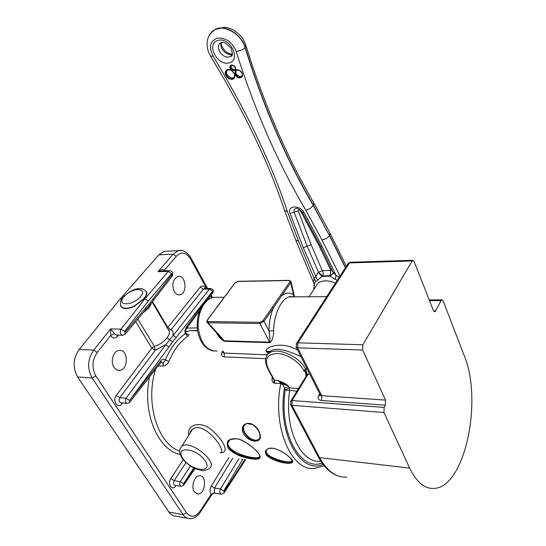 <?xml version="1.0" encoding="UTF-8"?>
<svg xmlns="http://www.w3.org/2000/svg" width="546" height="546" viewBox="0 0 546 546"><rect width="100%" height="100%" fill="white"/><g stroke="black" fill="none" stroke-linecap="round" stroke-linejoin="round"><path stroke-width="0.82" d="M383.947 412.51L384.145 407.412L385.339 405.18L385.537 400.095L362.667 350.013L362.878 344.765L412.537 260.278L414.093 261.527L433.456 310.633L434.787 311.746L435.585 310.974L441.113 300.607L441.878 299.863L443.188 300.983L464.23 355.658C482.835 399.808 465.328 486.281 434.616 488.404C424.972 489.257 416.646 482.487 409.643 468.093L383.947 412.51L291.919 405.303L292.13 400.552L307.432 375.279L307.685 375.587L305.876 369.683L303.829 370.741L305.337 371.997L305.787 374.467M284.029 382.964L277.648 380.439L281.327 382.794L280.835 383.115C283.354 384.486 285.695 385.251 287.858 385.408L284.029 382.964L283.627 383.988L287.858 385.408L288.418 386.343L284.446 388.397L285.265 389.953L296.908 391.148M187.667 518.325L175.621 516.147C172.98 516.011 170.761 514.653 168.96 512.059L77.621 376.972L92.103 377.955L183.087 514.585C184.882 517.198 187.094 518.57 189.715 518.693C193.7 518.816 197.236 516.646 200.314 512.189L200.28 510.892C195.475 517.328 190.882 517.97 186.514 512.824L95.905 375.989C91.619 367.915 92.076 360.046 97.27 352.388L93.707 350.095C87.558 359.138 87.019 368.42 92.103 377.955L95.905 375.989M167.451 251.18L164.148 251.331L158.879 254.839L120.195 298.928L79.225 349.488C73.062 358.408 72.522 367.567 77.621 376.972M290.718 282.678L290.95 281.299L288.841 280.521L289.824 280.828L289.735 281.989L290.718 282.678L293.509 294.847C289.858 292.24 285.94 292.513 281.756 295.673L290.718 282.678M289.189 280.351L238.295 281.313M289.735 281.989L280.76 294.97L281.756 295.673L273.41 307.773C270.482 314.946 269.001 322.686 268.96 330.999C269.922 335.756 270.14 339.475 269.628 342.158L269.915 342.67C272.495 340.281 273.744 336.316 273.655 330.774L268.96 330.999L263.998 321.417L273.41 307.773L272.399 307.064L262.974 320.7L263.998 321.417L259.889 323.539L269.628 342.158L224.467 340.813L220.482 337.203M262.974 320.7L259.896 322.29L259.889 323.539L208.176 322.761L208.183 321.567L207.309 321.212L207.535 319.99L207.187 320.222M206.968 322.195L208.176 322.761L224.761 341.311L269.915 342.67M207.535 319.99L216.885 307.186M217.233 306.961L225.491 295.618M225.839 295.386L234.739 283.183M235.094 282.951L238.158 281.313L234.876 283.005L207.316 320.038C206.702 321.109 206.661 321.915 207.187 322.474L221.499 338.336M294.444 296.853L293.509 294.847L293.659 296.86M273.655 330.774C273.601 315.219 281.197 298.812 289.039 296.901L293.161 296.867M216.544 332.842C218.332 336.684 221.069 339.503 224.761 341.311M297.747 350.252C279.484 338.875 258.128 349.795 269.028 353.242M267.342 354.791L224.222 353.078L222.857 352.122M222.884 352.184L222.072 352.32C220.843 354.927 221.567 356.456 224.235 356.907L265.656 358.681M282.05 382.009L281.572 383.005L283.627 383.988L281.327 382.794L281.709 381.845M273.266 378.999L274.112 380.187L273.88 382.93L274.761 383.231L274.112 380.187L277.648 380.439L280.835 383.115L280.767 383.599C282.535 384.097 283.756 385.694 284.446 388.397C276.911 432.923 299.966 474.802 323.061 464.414M305.767 373.218L305.303 371.253L303.617 370.325C299.358 361.752 286.855 353.733 277.354 353.453C267.253 354.115 264.189 359.145 268.175 368.53L274.406 380.241L274.761 383.231L280.767 383.599C271.928 426.597 291.393 471.887 314.694 468.338L324.16 465.806M305.999 375.375L305.303 371.253M305.828 372.549L305.965 373.56L306.968 374.747L307.453 374.454L305.821 372.42M305.876 376.638L306.374 375.832L305.856 375.054L305.965 373.56M306.272 375.996L306.026 375.587L306.197 376.126M306.968 374.747L307.432 375.279M296.069 344.13L296.717 343.113L297.939 342.84L349.474 262.913L348.287 263.254L347.611 264.305M411.793 260.974L349.474 262.913L350.757 262.223M320.052 394.512L321.771 395.686L297.713 347.843L296.253 347.283L295.973 346.669M362.667 350.013L297.713 347.843L297.939 342.84L362.878 344.765M268.011 354.156L270.741 351.023C276.918 346.649 290.342 351.733 300.914 356.524M272.331 377.245L272.12 378.112L272.788 378.112M272.12 378.112C271.669 380.337 272.256 381.941 273.88 382.93M267.444 368.072L273.334 379.136M168.885 361.445L165.329 359.991C164.592 362.646 163.541 359.405 162.92 366.107C165.506 365.806 167.499 364.25 168.885 361.445C173.737 350.102 180.057 341.687 187.844 336.2C189.489 334.937 189.223 334.227 187.053 334.063L186.691 334.213M259.8 433.613C256.709 421.314 239.496 419.744 242.724 431.852C246.69 442.929 263.82 444.881 259.8 433.613L259.643 433.237C260.572 436.547 260.032 438.813 258.019 440.035L258.019 440.035C250.286 444.826 236.275 426.535 247.079 423.573L247.079 423.573C250.02 422.945 252.941 424.058 255.842 426.911M257.965 452.682C253.18 446.962 246.929 442.478 239.216 439.216C234.555 438.24 230.917 438.684 228.303 440.54C226.692 443.079 226.938 445.986 229.033 449.256C234.207 453.903 240.936 456.975 249.222 458.469C259.063 460.196 262.988 458.974 257.965 452.682L257.671 452.313M290.786 458.531C286.288 453.603 276.488 447.72 269.888 448.109C265.226 449.249 264.216 451.767 266.851 455.664C275.948 463.561 299.85 466.591 290.786 458.531L290.452 458.169M220.495 452.682C229.627 453.091 224.433 441.653 212.79 430.965C201.331 419.99 186.336 424.262 188.766 435.237M143.878 298.648L144.124 298.805C146.464 295.98 147.229 293.659 146.417 291.83L146.13 291.769C146.935 293.571 146.178 295.864 143.878 298.648L134.425 305.978C128.317 308.736 123.997 309.036 121.471 306.872L121.076 306.354M121.471 306.872L120.673 305.33L120.789 306.231C122.809 309.377 127.395 309.384 134.541 306.251L134.425 305.978C128.283 308.674 123.956 308.968 121.458 306.852C119.526 303.91 120.147 300.58 123.314 296.86C129.723 291.148 135.101 288.397 139.435 288.616C141.817 288.39 143.885 289.203 145.639 291.052M134.541 306.251L144.124 298.805L144.922 298.798L121.041 329.129C119.594 332.534 120.243 334.575 122.993 335.251L125.014 334.288L125.109 332.207L124.597 331.374L121.041 329.129L110.599 328.897L110.62 335.544C112.647 338.479 114.885 338.779 117.335 336.445L118.462 335.128M158.879 254.839L173.068 254.224L157.985 271.696L162.674 270.932M120.195 298.928L121.806 298.915M244.751 459.589L243.386 461.848L243.366 463.165M243.386 461.848L224.065 491.653L223.655 490.997L242.349 460.094L241.571 459.193M187.844 336.2L185.149 333.743C177.013 339.435 170.407 348.184 165.329 359.991C163.759 358.852 162.251 359.111 160.804 360.769L129.566 400.484L169.048 346.874L165.663 344.731L126.037 398.225L129.566 400.484M185.742 332.999L185.149 333.743L184.903 330.849L186.118 327.409L185.736 332.999M169.048 346.874L172.509 341.885L169.786 339.817L165.663 344.731L155.207 350.266L151.829 348.13L116.291 395.461L119.799 397.706L155.207 350.266L154.395 346.423L151.829 348.13L135.715 321.642M205.48 288.547C204.02 285.654 202.279 285.162 200.266 287.08L167.806 327.539L171.069 329.702C172.925 330.903 173.539 332.753 172.925 335.251L176.228 337.435L212.647 291.134L209.48 289.059L169.786 339.817L167.069 337.749C163.875 341.803 159.657 344.69 154.395 346.423L137.851 319.117M200.266 287.08L203.419 289.141L171.069 329.702L168.659 330.098M152.129 302.088L168.53 329.941C170.065 331.859 169.581 334.459 167.069 337.749M125.45 333.777L145.659 309.889L145.802 307.794L125.109 332.207M124.597 331.374L148.362 301.017L144.922 298.798L168.284 271.403L157.985 271.696C160.681 269.758 162.844 269.226 164.489 270.106L176.31 256.327L173.068 254.224L178.31 250.682L180.972 250.45M148.362 301.017L171.608 273.587L172.065 274.399L153.365 298.478L153.296 300.484L150.095 304.907M153.365 298.478L149.775 303.405L149.679 305.446M143.414 312.537L149.215 307.644L148.853 306.361M149.215 307.644L151.495 302.989M194.342 491.83L197.932 494.055C205.46 494.492 207.221 475.218 199.624 475.743C194.506 475.409 190.731 486.8 194.342 491.83M114.012 367.212C115.568 369.505 117.499 370.529 119.799 370.284C129.054 369.444 128.133 348.525 118.912 350.45C113.288 351.01 110.121 361.705 114.012 367.212M174.263 291.578C175.805 294.103 177.689 295.188 179.927 294.813C187.892 293.557 185.804 274.201 177.921 276.44C172.816 279.293 171.601 284.336 174.263 291.578M122.236 335.23L116.755 335.08L114.448 333.756L110.62 335.544L97.27 352.388M228.835 457.596L211.295 486.042C209.725 489.114 209.657 491.905 211.104 494.423L214.551 493.099L214.353 492.608L211.104 494.423L200.28 510.892M164.107 270.891L164.489 270.106L164.912 270.871M79.225 349.488L93.707 350.095L110.599 328.897L114.448 333.756M259.063 431.674L259.643 433.237M259.753 455.241L259.357 457.896C255.084 459.275 247.707 458.012 237.23 454.101C227.819 448.894 225.518 444.041 230.323 439.55L236.677 438.622M292.076 460.196L291.707 462.066C287.21 465.438 258.34 455.412 267.41 449.044L270.557 448.068M189.68 433.783L192.445 429.409C191.544 429.436 190.65 430.849 189.769 433.647M179.934 449.16L181.879 446.13C179.914 448.812 179.156 450.464 179.614 451.085C179.006 451.173 179.743 453.405 181.818 457.773C185.203 462.762 192.581 467.785 195.536 468.816L202 470.536C202.989 471.15 205.262 470.591 208.804 468.843C219.888 463.615 191.141 439.264 181.879 446.13L192.451 429.409C203.781 419.615 228.276 452.177 220.093 452.873M259.357 438.82L258.517 439.434C252.027 443.55 238.268 429.531 245.693 424.167M260.073 456.661L259.65 457.043C254.88 460.599 222.181 450.914 228.747 440.868M292.246 460.988L291.987 461.193C288.336 463.847 263.158 457.009 266.475 449.938M314.571 288.384L318.202 282.903C322.686 280.146 328.446 280.2 335.49 283.074M317.444 280.084L315.868 276.563L314.039 278.248L315.854 281.538L322.734 275.942L318.434 272.14L318.147 272.454L322.167 276.488L330.064 276.146L333.08 273.532L333.033 272.27M295.441 239.339L295.768 240.117L298.485 241.059L314.039 278.248L313.581 282.514L314.005 283.681M313.834 285.647L314.523 283.278L315.854 281.538M318.147 272.454L315.868 276.563L303.269 247.707L290.001 213.418C286.909 205.542 299.734 204.518 303.972 212.428L322.304 246.874L336.145 275.621L335.046 279.313L337.312 280.248M333.108 272.42L332.903 273.73L330.077 275.628L330.876 270.311L322.311 270.714C323.43 272.584 323.573 274.331 322.734 275.942L330.077 275.628L330.064 276.146L335.046 279.313M302.184 211.957L302.361 212.244C299.904 209.514 297.925 208.224 296.423 208.367C294.349 208.756 293.591 210.026 294.13 212.162L307.207 246.239L311.152 244.765L322.311 270.714L318.434 272.14L307.207 246.239L303.269 247.707M332.186 270.516L330.876 270.311L318.379 244.437L319.69 244.601M339.414 276.999L336.145 275.621L332.91 272.01M123.956 296.71C131.661 287.394 148.376 287.107 140.547 296.594C132.658 306.197 115.854 306.142 123.956 296.71M237.933 281.477L288.841 280.521M259.896 322.29L208.183 321.567M280.76 294.97L272.399 307.064M298.539 388.506L289.237 387.906L288.418 386.343M217.055 351.017C206.838 351.255 200.573 343.475 198.266 327.675C197.133 313.363 204.19 299.283 213.145 297.345L218.107 297.317M270.393 351.542L266.223 351.385M223.205 351.249L224.222 353.078L224.235 356.907M222.536 351.549L222.072 352.32M290.465 401.569L306.374 375.832L307.685 375.587L309.241 373.061M290.39 404.197L290.656 404.75L290.957 400.778L292.13 400.552L384.145 407.412M340.342 476.583C331.681 474.522 324.351 467.997 318.338 457.002L290.656 404.75L291.919 405.303L319.594 457.609L318.079 456.511M346.642 477.088C336.172 477.695 327.156 471.205 319.594 457.609L409.643 468.093M319.663 393.748L318.728 395.311C317.335 398.239 318.277 399.979 321.567 400.525L385.339 405.18M429.511 300.641L441.113 300.607M435.585 310.974L433.606 310.967M318.728 395.311L320.243 394.894M321.567 400.525L321.771 395.686L385.537 400.095M306.797 368.209L305.876 369.683L306.586 367.792M303.617 370.325L305.671 369.267C299.877 356.681 277.859 346.853 269.478 352.914L267.014 355.228L265.738 358.312M185.544 331.859L190.213 330.644L197.556 330.405L190.213 330.644L197.618 330.808M186.657 334.207L187.053 334.063L186.432 334.05M161.125 362.053C162.797 362.346 163.391 363.697 162.92 366.107L158.197 365.854M179.62 451.016C157.582 443.912 144.833 402.436 155.665 369.089M270.734 351.023L269.478 352.914C264.974 356.183 264.332 361.302 267.554 368.277L268.175 368.53M320.495 461.138C300.826 464.134 283.886 427.818 289.626 390.656L289.237 387.906L285.265 389.953C278.637 432.2 300.061 471.662 322.065 463.056M120.891 305.999L121.417 306.811M120.495 304.62L120.789 306.231M146.417 291.83L145.209 290.533M224.065 491.653L224.044 492.997L221.499 494.185C219.731 493.461 219.39 491.721 220.482 488.97L223.655 490.997M238.807 458.845L220.482 488.97L214.448 488.056L211.295 486.042M242.349 460.094L242.834 459.35M194.274 468.25L183.647 483.797L183.654 485.257L181.265 486.315C179.559 485.66 179.231 484.09 180.282 481.592L183.606 483.736L193.755 467.997M190.37 466.045L180.282 481.592L174.147 480.671L170.843 478.542C167.131 483.831 172.208 491.482 175.73 485.981L176.051 485.51M175.464 485.421L175.73 485.981M180.89 486.261L175.136 485.367C173.43 484.718 173.102 483.149 174.147 480.671L185.961 462.605M183.231 459.712L170.843 478.542M129.975 401.917L160.715 362.64L160.804 360.769M126.877 403.317L121.212 402.818C119.048 402.184 118.578 400.477 119.799 397.706L126.037 398.225C124.816 401.017 125.287 402.73 127.443 403.364L129.6 402.395L129.614 400.559M172.509 341.885L176.228 337.435M212.647 291.134L212.551 293.052L207.548 299.877M210.736 288.472L209.48 289.059L203.419 289.141L204.73 288.561M212.687 291.209L186.118 327.409M171.608 273.587L168.284 271.403L169.294 270.741C172.263 270.748 173.294 272.454 172.372 275.873M169.861 270.707L162.599 270.939M172.065 274.399L171.949 276.426L153.706 299.959M149.775 303.405L145.802 307.794M149.556 376.897C141.926 412.175 157.739 450.143 180.173 454.47M197.263 327.9L186.862 328.105M152.518 301.549L167.806 327.539L167.458 328.119M116.291 395.461C112.073 400.703 117.847 409.398 121.84 403.91L121.451 402.839M121.84 403.91L122.611 402.941M116.953 335.087L117.335 336.445M176.31 256.327C181.395 251.378 186.104 252.204 190.431 258.797L206.647 288.534M210.579 295.741L211.671 297.741M186.514 512.824L183.087 514.585L168.96 512.059M214.353 492.608L214.448 488.056L232.828 458.101M190.431 258.797L190.697 257.48C186.657 251.638 182.528 249.372 178.31 250.682L164.148 251.331M182.712 458.196C174.283 445.338 197.263 448.054 205.364 461.152C213.363 474.078 190.568 470.829 182.712 458.196M234.487 74.051C235.974 83.763 220.761 72.72 228.658 69.82L230.248 69.881M227.423 69.874L228.139 69.67C229.784 68.83 231.927 70.366 234.568 74.29C234.916 77.006 234.466 78.406 233.231 78.481L234.644 76.904L233.231 78.481C228.89 80.897 222.768 71.874 227.423 69.874L228.201 69.622M235.319 67.574C235.94 72.522 228.248 66.789 232.303 65.329L233.067 65.343M235.456 69.274L234.657 70.147C231.013 69.758 229.934 68.134 231.408 65.267L231.838 65.124M242.131 73.382C243.325 81.04 231.327 72.406 237.585 70.113L238.814 70.154M242.301 75.764L241.148 77.047C237.633 79.006 232.712 71.751 236.479 70.127L237.128 69.915M236.671 69.717L235.224 70.468L234.725 74.133C237.305 78.194 239.871 78.972 242.424 76.467C242.793 72.461 240.875 70.209 236.671 69.717M298.485 241.059L287.401 211.616C271.615 163.732 246.826 111.882 213.049 56.081C208.64 47.065 210.067 41.073 217.328 38.111C225.832 37.606 232.098 42.015 236.145 51.324C254.825 110.449 278.057 163.431 305.862 210.278L321.942 239.906L340.008 276.078M231.757 70.42L227.743 69.424C224.126 71.471 224.324 74.474 228.337 78.433C233.19 80.46 235.319 79.027 234.725 74.133L231.757 70.42L235.224 70.468C236.247 67.417 234.964 65.568 231.381 64.919C229.149 66.182 229.272 68.011 231.757 70.42M228.74 62.995C241.38 60.749 230.924 37.442 218.318 40.261C205.842 42.97 216.455 65.609 228.74 62.995M231.497 56.074L230.835 55.924M311.152 244.765L298.273 210.899C298.43 209.65 299.14 209.603 300.396 210.749L318.379 244.437M320.345 245.959L322.304 246.874M221.328 42.424C218.946 47.536 226.044 55.822 231.524 54.382L232.48 54.088M229.04 56.961C221.683 58.886 214.216 45.229 221.191 42.438C222.713 43.455 222.399 39.414 230.91 48.055C234.446 58.381 230.487 55.651 230.221 56.572L229.04 56.961M232.432 54.327L230.221 56.572L232.453 54.252M301.126 210.667L300.396 210.749M290.001 213.418L298.273 210.899M333.053 272.304L332.903 273.73L333.319 272.863L320.557 246.396L302.361 212.244L303.972 212.428M345.359 267.786L329.531 235.701C327.682 237.988 325.15 239.394 321.942 239.906M209.432 35.169L211.916 31.661L215.452 29.245C225.184 24.277 241.762 34.425 245.318 47.591C263.431 106.258 286.165 158.859 313.506 205.405L329.531 235.701L313.37 205.596L310.067 208.49L305.862 210.278M246.144 46.103C264.148 104.416 286.725 156.729 313.868 203.044L313.37 205.596C286.022 159.043 263.281 106.436 245.154 47.761C242.84 49.822 239.844 51.01 236.145 51.324M210.606 56.279L213.049 56.081M284.213 209.5L284.527 210.428C268.837 163.042 244.246 111.746 210.763 56.538C208.21 52.334 206.989 47.952 207.091 43.407C207.446 39.421 207.896 34.569 215.281 29.416L224.372 27.3C226.174 27.648 226.078 26.802 233.36 30.003C243.748 37.155 243.291 39.783 245.891 45.27L245.154 47.761C241.591 34.596 225.013 24.447 215.281 29.416C212.305 30.801 210.176 33.04 208.906 36.132M313.677 289.735L314.523 283.278L313.581 282.514L295.768 240.117L284.527 210.428L287.401 211.616M345.481 267.595L329.661 235.51L329.914 232.971L314.148 203.522M291.073 281.845L294.506 296.853M326.713 296.662L289.073 296.887C289.557 296.464 290.8 296.458 292.806 296.867M221.485 338.315L220.413 337.128M224.208 297.277L213.145 297.345C207.733 298.928 203.419 302.934 200.218 309.364C196.41 318.939 196.881 328.76 198.034 333.019C200.675 343.386 205.787 349.392 213.377 351.037M269.328 353.016L267.833 352.962M266.189 351.214L270.502 351.378M222.352 351.214L222.918 353.119L222.952 352.286M305.787 372.563L305.767 373.136M441.878 299.863L429.224 299.904M412.537 260.278L350.266 262.237L348.287 263.254L296.717 343.113L296.253 347.283L320.325 395.058L319.997 395.973L320.174 394.84M434.398 311.746L434.787 311.746M269.014 353.255C267.308 352.47 267.881 351.726 270.727 351.03M243.339 463.185L224.31 492.581M245.475 459.677L243.618 462.742M195.031 468.598L183.947 484.834M186.561 334.234L187.121 334.336L185.77 333.101M204.443 288.561L210.333 288.486C213.117 289.209 213.984 290.554 212.94 292.506M199.706 310.578L186.411 328.712M149.645 305.467L146.103 309.364M211.916 494.526L200.559 511.814M190.813 257.698L207.603 288.52M211.125 294.99L212.496 297.502M178.262 294.833L179.927 294.813M117.793 370.168L119.799 370.284M196.833 493.877L197.932 494.055M214.633 493.113L221.144 494.13M258.517 439.434L258.019 440.035C259.916 439.175 260.435 436.998 259.562 433.504C258.681 430.214 256.361 427.245 252.607 424.597L247.079 423.573L247.584 423.218M259.65 457.043L259.357 457.896C260.654 457.152 260.121 455.384 257.76 452.586C254.736 447.665 241.591 439.196 238.95 439.291C235.435 438.083 230.084 439.066 230.323 439.55M291.987 461.193L291.707 462.066C293.004 462.742 292.629 461.534 290.574 458.442C284.698 451.767 273.539 447.727 272.577 448.314C269.656 448.259 267.929 448.505 267.41 449.044M318.202 282.903L309.016 296.771M230.146 69.629L231.251 70.031M234.603 73.751L234.725 74.133M235.463 69.253L234.657 70.147L235.503 68.209C233.941 65.643 232.698 64.626 231.784 65.172L231.408 65.267M242.308 75.744L241.148 77.047C242.151 76.979 242.513 75.86 242.233 73.669C240.165 70.564 238.445 69.328 237.066 69.963L236.479 70.127M232.494 54.006L231.982 54.027C230.931 54.334 228.938 53.597 226.003 51.802C222.242 47.857 220.707 44.731 221.417 42.424M330.234 233.627L346.321 266.298"/></g></svg>

